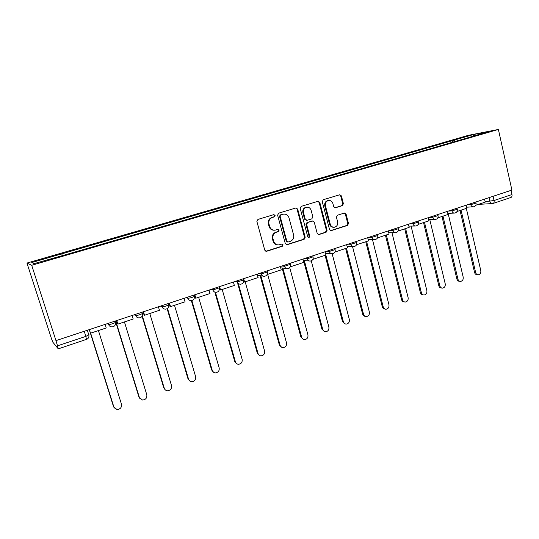 <?xml version="1.0" encoding="UTF-8"?>
<svg xmlns="http://www.w3.org/2000/svg" width="539" height="539" viewBox="0 0 539 539"><rect width="100%" height="100%" fill="white"/><g stroke="black" fill="none" stroke-linecap="round" stroke-linejoin="round"><path stroke-width="0.81" d="M275.099 215.445L273.873 214.616L257.945 219.413L256.881 221.468L264.764 250.163L266.684 251.275L282.335 246.269L283.063 244.841L281.904 244.032L278.973 244.881C276.359 245.036 274.58 243.796 273.65 241.155L273.003 238.777C272.458 235.617 273.569 233.441 276.345 232.242L278.36 231.615L279.087 230.187L277.902 229.365L275.112 230.173C272.424 230.375 270.598 229.122 269.635 226.407L268.981 224.022C268.429 220.842 269.547 218.666 272.336 217.487L274.364 216.873L275.099 215.445M274.129 230.227C271.609 230.241 269.911 228.967 269.028 226.42L268.382 224.042C267.829 220.869 268.948 218.693 271.73 217.52L273.758 216.907L274.486 215.485L273.684 214.67M265.862 251.295L281.715 246.249L282.436 244.821L281.762 244.059M277.868 244.901C275.476 244.821 273.866 243.567 273.044 241.142L272.397 238.77C271.851 235.617 272.963 233.441 275.732 232.248L277.747 231.615L278.474 230.193L277.74 229.405M342.427 205.628L343.404 203.668L341.409 195.906L339.765 194.747L323.265 199.72L322.268 201.694L329.524 229.52L331.101 230.658L347.514 225.43L348.484 223.469L346.099 214.165L344.509 213.02L337.407 215.223L336.424 217.19L337.63 221.832C338.041 224.689 336.983 226.488 334.47 227.229C332.388 227.37 330.973 226.346 330.232 224.17L325.468 205.871C325.051 203.082 326.055 201.29 328.494 200.501C330.663 200.306 332.132 201.337 332.907 203.601L333.695 206.646L335.319 207.805L342.427 205.628L341.713 205.682L342.683 203.729L340.695 195.98L339.509 194.815M498.386 129.454L511.909 190.085L55.962 340.621L31.707 265.296L498.386 129.454L468.33 135.336L26.95 263.066L51.394 338.438L52.809 342.15L58.232 348.814L57.511 345.822L85.93 336.363L89.002 334.726M297.696 209.125L295.985 207.953L278.663 213.168L277.619 215.196L285.299 243.615L286.943 244.773L304.171 239.289L305.182 237.275L297.696 209.125L297.05 209.172L295.803 208M301.227 206.363L318.138 201.269L319.809 202.435L327.092 230.294L326.102 232.275L318.818 234.586L317.222 233.441L314.244 222.129L312.418 221.01L307.661 222.492L306.651 224.493L309.79 236.318L308.928 237.753L307.796 236.951L300.21 208.364L301.227 206.363M511.019 190.382L511.949 194.552C512.205 196.068 511.888 197.031 510.999 197.449L493.138 203.425C494.007 203.014 494.31 202.044 494.034 200.515L511.949 194.552M55.962 340.621L57.511 345.822M31.707 265.296L26.95 263.066M455.246 141.44L454.067 140.16L473.404 134.555L488.064 131.691L470.406 137.027L65.711 254.691L34.179 263.605L31.727 262.554L61.702 253.869L62.356 255.412M454.067 140.16L61.702 253.869M452.531 142.229L452.133 140.531M473.424 135.949L473.404 134.555M286.391 244.74L303.518 239.276L304.528 237.268L297.05 209.172M280.873 214.899L280.145 216.321L286.869 241.243L288.028 242.051L290.285 241.344C293.014 240.151 294.105 237.989 293.566 234.869L289.019 217.897C288.048 215.149 286.216 213.895 283.507 214.138L280.253 214.94L279.525 216.355L280.145 216.321M287.698 242.045L286.243 241.229L279.525 216.355M283.716 214.104L282.995 214.259M280.253 214.94L282.369 214.3M318.286 234.553L325.408 232.282L326.398 230.301L319.128 202.496L317.916 201.33M312.27 220.983L307.001 222.513L305.99 224.514L309.123 236.311L309.79 236.318M308.449 237.699L309.123 236.311M311.138 210.331C310.343 208.054 308.84 207.01 306.624 207.212C304.117 208.007 303.086 209.826 303.518 212.656L305.249 219.191L307.089 220.31L311.845 218.834L312.849 216.84L311.138 210.331M306.671 207.205L305.963 207.259C303.464 208.061 302.426 209.873 302.857 212.696L303.518 212.656M306.563 220.363L304.589 219.218L302.857 212.696M334.834 207.798L341.713 205.682M328.446 200.508L327.8 200.562C325.367 201.35 324.357 203.136 324.781 205.925L325.468 205.871M333.654 227.256C331.62 227.337 330.252 226.313 329.538 224.19L324.781 205.925M330.575 230.631L346.793 225.443L347.763 223.49L345.371 214.199L344.293 213.073M114.396 408.063L113.507 406.615L116.95 409.525C120.318 409.263 121.834 407.497 121.484 404.243L98.442 330.562M113.507 406.615L90.384 333.095M105.105 324.397L106.217 327.981L90.512 333.196L89.373 329.592M89.137 329.666L90.512 333.196M113.897 407.066L90.646 333.149M140.14 398.867L138.968 397.155L142.485 400.032C145.719 399.722 147.16 397.984 146.817 394.824L124.435 321.931M138.968 397.155L115.447 320.981M132.109 315.483L133.187 319.027L117.886 324.107L116.788 320.537M116.478 320.644L117.886 324.107M139.412 397.573L115.737 320.887M165.237 389.838L164.301 388.316C164.819 389.771 165.844 390.593 167.386 390.768C170.486 390.425 171.867 388.713 171.523 385.634L149.788 313.509M163.795 387.925L142.067 316.238M158.412 306.799L159.456 310.302L144.553 315.248L143.489 311.724M143.111 311.852L144.075 315.032L144.553 315.248M164.301 388.316L142.309 315.739M189.715 380.985L188.589 379.288C189.101 380.756 190.126 381.572 191.668 381.727C194.653 381.356 195.974 379.672 195.637 376.667L174.515 305.303M188.023 378.924L167.13 308.719M184.042 298.337L185.059 301.8L170.533 306.624L169.502 303.134M169.057 303.282L169.987 306.428L170.533 306.624M188.589 379.288L167.514 308.463M213.579 372.301L212.285 370.475C212.804 371.957 213.828 372.766 215.357 372.9C218.234 372.51 219.501 370.845 219.171 367.915L198.642 297.285M211.679 370.138L191.358 300.614M209.024 290.083L210.015 293.512L195.852 298.215L194.848 294.766M194.343 294.934L195.253 298.047L195.852 298.215M212.285 370.475L191.857 300.546M236.857 363.798L234.768 361.554L235.428 361.864C235.941 363.36 236.958 364.169 238.487 364.283C241.256 363.872 242.476 362.235 242.146 359.372L222.196 289.47M234.768 361.554L214.825 292.098M233.387 282.045L234.35 285.434L220.539 290.016L219.568 286.607M219.36 288.055L219.878 289.874L220.539 290.016M218.996 286.795L219.306 287.873M235.428 361.864L215.459 292.273M259.562 355.464L257.319 353.173L258.026 353.463C258.531 354.965 259.549 355.767 261.065 355.868C263.739 355.444 264.912 353.827 264.588 351.024L245.184 281.83M257.319 353.173L237.719 283.669M257.15 274.196L258.087 277.551L244.612 282.025L243.668 278.65M243.689 281.142L243.897 281.897L244.612 282.025M258.026 353.463L238.386 283.79M281.729 347.311L279.35 344.987L280.098 345.256C280.603 346.759 281.607 347.561 283.116 347.648C285.697 347.204 286.829 345.614 286.512 342.871L267.58 274.156M279.35 344.987L260.148 275.692M280.341 266.542L281.243 269.857L268.099 274.223L267.182 270.888M267.297 273.994L268.099 274.223M280.098 345.256L260.863 275.793M303.363 339.327L300.877 336.99L301.672 337.232C302.17 338.741 303.161 339.536 304.656 339.61C307.156 339.159 308.247 337.589 307.937 334.901L289.719 267.62M300.877 336.99L282.086 267.991M302.965 259.07L303.848 262.352L291.02 266.616L290.541 264.858M290.38 266.549L291.02 266.616M301.672 337.232L282.847 268.072M324.498 331.512L321.918 329.167L322.753 329.396C323.245 330.906 324.229 331.694 325.704 331.761C328.123 331.303 329.181 329.753 328.878 327.112L311.246 260.849M321.918 329.167L303.545 260.532M325.057 251.78L325.913 255.028L313.388 259.185L313.159 258.322M312.937 259.151L313.388 259.185M322.753 329.396L304.353 260.593M345.142 323.872L342.487 321.527L343.356 321.729C343.848 323.245 344.825 324.027 346.287 324.08C348.625 323.616 349.649 322.093 349.346 319.499L332.145 253.734M342.487 321.527L325.064 255.304M346.631 244.652L347.46 247.873L335.231 251.929L335.117 251.504M343.356 321.729L325.832 255.055M365.321 316.386C363.953 316.265 363.05 315.49 362.606 314.048L363.515 314.237C363.993 315.753 364.957 316.528 366.405 316.575C368.676 316.103 369.66 314.601 369.37 312.054L352.513 246.498M362.606 314.048L345.647 248.472M367.706 237.699L368.508 240.879L356.528 244.726M363.515 314.237L346.449 248.203M385.041 309.063C383.66 308.988 382.737 308.214 382.279 306.738L383.222 306.907C383.701 308.416 384.651 309.191 386.079 309.231C388.282 308.759 389.239 307.27 388.956 304.771L372.456 239.505M382.279 306.738L365.765 241.789M388.296 230.901L389.077 234.047L377.502 237.894M383.222 306.907L366.608 241.512M404.331 301.894C402.929 301.86 402 301.092 401.535 299.583L402.512 299.731C402.977 301.247 403.92 302.015 405.328 302.042C407.464 301.57 408.394 300.102 408.117 297.649L391.968 232.707M401.535 299.583L385.446 235.253M408.414 224.258L409.182 227.377L398.065 231.063M402.512 299.731L386.328 234.964M423.25 294.887L423.149 294.873C421.761 294.853 420.838 294.092 420.373 292.583L421.383 292.711C421.842 294.227 422.771 294.988 424.159 295.008C426.241 294.537 427.144 293.088 426.868 290.676L411.075 226.09M420.373 292.583L404.701 228.859M428.087 217.763L428.828 220.849L418.163 224.392M421.383 292.711L405.618 228.556M441.771 288.035L441.549 288.008C440.181 287.994 439.272 287.233 438.813 285.731L439.851 285.845C440.309 287.354 441.225 288.116 442.593 288.129C444.614 287.651 445.49 286.222 445.227 283.844L429.785 219.642M438.813 285.731L423.546 222.6M447.323 211.409L448.05 214.468L437.809 217.864M439.851 285.845L424.489 222.29M459.888 281.318L459.572 281.284C458.217 281.277 457.321 280.523 456.87 279.02L457.934 279.121C458.386 280.624 459.289 281.378 460.636 281.392C462.603 280.913 463.459 279.505 463.196 277.161L448.098 213.356M456.87 279.02L441.987 216.476M466.141 205.197L466.841 208.222L457.018 211.49M457.934 279.121L442.97 216.152M477.628 274.735L477.21 274.701C475.883 274.701 474.994 273.947 474.556 272.451L475.647 272.532C476.092 274.034 476.975 274.789 478.309 274.789C480.222 274.317 481.051 272.923 480.795 270.618L466.316 208.398M474.556 272.451L460.043 210.479M484.548 199.12L485.235 202.118L475.809 205.251M475.647 272.532L461.054 210.149M485.134 201.701L494.034 200.515L493.084 196.304M489.014 197.645L489.877 201.404C490.328 202.913 491.204 203.634 492.518 203.56L492.855 203.479M467.151 204.867L470.776 204.652L476.058 203.095M470.567 203.735L470.776 204.652C471.241 206.181 472.144 206.902 473.485 206.828C475.391 206.397 476.26 205.204 476.092 203.257L475.802 202.004M448.387 211.059L451.918 210.89L457.261 209.3M451.702 209.967L451.918 210.89C452.389 212.427 453.312 213.154 454.68 213.08C456.607 212.649 457.476 211.443 457.301 209.469L457.005 208.216M429.206 217.392L432.635 217.271L438.045 215.647M432.413 216.334L432.635 217.271C433.12 218.814 434.057 219.548 435.451 219.467C437.392 219.043 438.274 217.823 438.086 215.822L437.783 214.562M409.593 223.867L412.914 223.793L418.385 222.129M412.685 222.843L412.914 223.793C413.406 225.342 414.363 226.084 415.778 226.009C417.745 225.585 418.628 224.352 418.432 222.317L418.123 221.051M389.529 230.49L392.742 230.463L398.281 228.765M392.507 229.506L392.742 230.463C393.241 232.026 394.218 232.767 395.66 232.693C397.647 232.275 398.537 231.029 398.334 228.967L398.018 227.687M369.006 237.268L372.092 237.295L377.711 235.55M371.849 236.331L372.092 237.295C372.604 238.858 373.594 239.612 375.07 239.538C377.078 239.121 377.974 237.861 377.765 235.765L377.441 234.478M347.999 244.201L350.963 244.282L356.656 242.496M350.714 243.305L350.963 244.282C351.482 245.858 352.493 246.613 353.988 246.545C356.03 246.128 356.933 244.854 356.717 242.725L356.387 241.432M326.493 251.302L329.322 251.437L335.103 249.611M329.066 250.453L329.322 251.437C329.855 253.02 330.885 253.781 332.408 253.721C334.476 253.31 335.393 252.016 335.164 249.847L334.827 248.553M304.474 258.572L307.163 258.767L313.031 256.887M306.9 257.77L307.163 258.767C307.708 260.357 308.753 261.119 310.309 261.065C312.404 260.654 313.334 259.347 313.098 257.143L312.755 255.843M281.917 266.017L284.464 266.279L290.42 264.346M284.188 265.269L284.464 266.279C285.016 267.87 286.081 268.638 287.664 268.59C289.793 268.186 290.737 266.859 290.494 264.615L290.137 263.308M258.814 273.65L261.199 273.974L267.256 271.986M260.916 272.956L261.199 273.974C261.759 275.57 262.843 276.345 264.454 276.298C266.623 275.901 267.587 274.56 267.331 272.269L266.973 270.955M235.132 281.466L237.355 281.857L243.588 280.078M237.066 280.826L237.355 281.857C237.921 283.46 239.026 284.242 240.663 284.201C242.88 283.81 243.857 282.449 243.594 280.112L243.23 278.791M210.85 289.483L212.905 289.948L219.232 287.853M212.602 288.904L212.905 289.948C213.478 291.552 214.603 292.34 216.26 292.306C218.531 291.922 219.528 290.541 219.265 288.156L218.881 286.829M185.955 297.703L187.821 298.242C189.957 298.141 192.12 297.528 194.303 296.403L194.316 296.093M187.511 297.191L187.821 298.242C188.407 299.846 189.546 300.641 191.23 300.621C193.555 300.25 194.579 298.842 194.303 296.403L193.919 295.076M160.42 306.132L162.091 306.752C164.2 306.678 166.403 306.044 168.707 304.858L168.754 304.548M161.774 305.687L162.091 306.752C162.684 308.355 163.836 309.157 165.547 309.15C167.932 308.786 168.99 307.358 168.707 304.858L168.309 303.531M134.211 314.789L135.68 315.483C137.762 315.436 140.012 314.783 142.431 313.543L142.518 313.226M135.35 314.412L135.68 315.483C136.279 317.087 137.445 317.895 139.183 317.902C141.636 317.552 142.72 316.097 142.431 313.543L142.026 312.202M107.308 323.669L108.561 324.458C110.616 324.431 112.914 323.757 115.467 322.45L115.582 322.133M108.224 323.366L108.561 324.458C109.168 326.055 110.347 326.863 112.099 326.89C114.639 326.553 115.764 325.071 115.467 322.45L115.05 321.109M168.808 304.757L168.579 307.014M219.299 288.122L219.36 288.951M84.32 331.256L86.563 339.395C88.443 338.573 89.204 337.124 88.861 335.049L87.352 330.259M86.496 339.368L58.279 348.854M271.73 217.52L272.336 217.487M268.382 224.042L268.981 224.022M269.028 226.42L269.635 226.407M277.747 231.615L278.36 231.615M275.732 232.248L276.345 232.242M272.397 238.77L273.003 238.777M273.044 241.142L273.65 241.155M281.715 246.249L282.335 246.269M266.091 251.241L266.684 251.275M273.758 216.907L274.364 216.873M304.528 237.268L305.182 237.275M303.518 239.276L304.171 239.289M286.553 244.699L287.179 244.719M286.243 241.229L286.869 241.243M319.128 202.496L319.809 202.435M326.398 230.301L327.092 230.294M325.408 232.282L326.102 232.275M318.354 234.532L319.034 234.539M311.751 221.037L312.418 221.01M307.001 222.513L307.661 222.492M305.99 224.514L306.651 224.493M304.589 219.218L305.249 219.191M334.894 207.805L335.48 207.764M329.538 224.19L330.232 224.17M345.371 214.199L346.099 214.165M347.763 223.49L348.484 223.469M346.793 225.443L347.514 225.43M330.609 230.618L331.31 230.611M340.695 195.98L341.409 195.906M342.683 203.729L343.404 203.668M257.46 275.314L263.059 276.103M280.691 267.843L286.458 268.462M303.356 260.519L309.265 260.984M325.468 253.343L331.498 253.667M347.062 246.323L353.193 246.518M368.144 239.444L374.362 239.532M388.747 232.713L395.033 232.7M408.872 226.131L415.225 226.016M428.552 219.683L434.953 219.488M447.788 213.37L454.236 213.094M466.606 207.192L473.08 206.848M492.147 203.58L478.464 204.369M265.882 251.295L266.434 251.329M286.458 244.76L286.943 244.773M282.881 214.172L283.507 214.138M318.428 234.586L318.818 234.586M311.933 220.997L312.6 220.97M305.963 207.259L306.624 207.212M327.8 200.562L328.494 200.501M330.737 230.665L331.101 230.658"/></g></svg>
